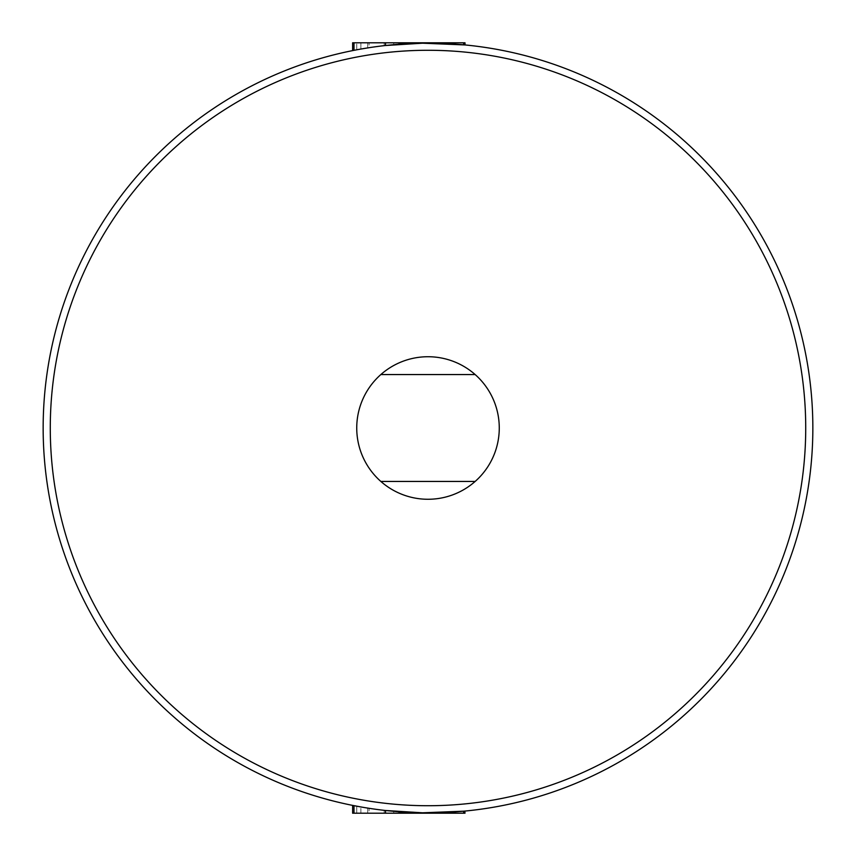<?xml version="1.0" encoding="UTF-8"?>
<svg xmlns="http://www.w3.org/2000/svg" width="856" height="856" viewBox="0 0 856 856"><rect width="100%" height="100%" fill="white"/><g stroke="black" fill="none" stroke-linecap="round" stroke-linejoin="round"><path stroke-width="0.64" stroke-dasharray="4.28 3.21" d="M43.153 428A384.847 384.847 0 0 0 428 812.847A384.847 384.847 0 0 0 812.847 428A384.847 384.847 0 0 0 428 43.153A384.847 384.847 0 0 0 43.153 428A384.847 384.847 0 0 1 428 43.153A384.847 384.847 0 0 1 812.847 428M356.738 428A71.262 71.262 0 0 0 428 499.262A71.262 71.262 0 0 0 499.262 428A71.262 71.262 0 0 1 380.856 481.447A71.262 71.262 0 0 1 428 356.738A71.262 71.262 0 0 1 499.262 428A71.262 71.262 0 0 1 428 499.262A71.262 71.262 0 0 1 380.856 374.554A71.262 71.262 0 0 1 499.262 428A71.262 71.262 0 0 0 428 356.738A71.262 71.262 0 0 0 356.738 428M465.001 811.06L465.001 813.2L465.001 811.06L465.001 813.2L353.988 813.2L463.631 813.2L356.738 813.2L356.738 806.192A384.847 384.847 0 0 0 463.631 811.188A384.847 384.847 0 0 1 356.738 806.192A384.847 384.847 0 0 0 367.695 808.085A384.847 384.847 0 0 1 356.738 806.192L356.738 813.2L356.738 806.192L356.738 813.2L463.631 813.2L463.631 811.188A384.847 384.847 0 0 1 423.741 812.815L384.141 810.332L399.602 811.798A384.847 384.847 0 0 1 385.51 810.493A384.847 384.847 0 0 0 463.631 811.188A384.847 384.847 0 0 1 435.383 812.772L414.422 812.601L393.739 811.317L426.887 812.847A384.847 384.847 0 0 0 463.631 811.188A384.847 384.847 0 0 1 353.988 805.657A384.847 384.847 0 0 0 400.629 811.873L384.141 810.332L424.362 812.826L465.001 811.06L450.117 812.205A384.847 384.847 0 0 0 463.631 811.188A384.847 384.847 0 0 1 367.695 808.085A384.847 384.847 0 0 0 463.631 811.188L443.44 812.537L421.751 812.793A384.847 384.847 0 0 1 385.51 810.493A384.847 384.847 0 0 0 422.843 812.804C453.851 812.055 467.9 811.477 465.001 811.06L423.549 812.815A384.847 384.847 0 0 1 385.51 810.493A384.847 384.847 0 0 0 421.751 812.793L455.413 811.863L426.63 812.836L399.517 811.788L384.141 810.332L424.79 812.826L465.001 811.06L425.218 812.836L384.141 810.332L400.266 811.841A384.847 384.847 0 0 1 353.988 805.657A384.847 384.847 0 0 0 463.631 811.188L424.362 812.826L384.141 810.332L399.602 811.798A384.847 384.847 0 0 1 385.51 810.493A384.847 384.847 0 0 0 463.631 811.188A384.847 384.847 0 0 1 423.741 812.815L418.103 812.718M402.256 811.98L400.405 811.852M385.51 813.2L385.51 810.493L385.51 813.2L385.51 810.493L385.51 813.2L385.51 810.493L385.51 813.2L385.51 810.493L385.51 813.2L385.51 810.493L385.51 813.2L463.631 813.2L353.988 813.2L463.631 813.2L385.51 813.2L421.751 813.2L385.51 813.2L385.51 810.493L415.47 812.644A384.847 384.847 0 0 1 353.988 805.657A384.847 384.847 0 0 0 463.631 811.188A384.847 384.847 0 0 1 385.51 810.493A384.847 384.847 0 0 0 463.631 811.188A384.847 384.847 0 0 1 435.383 812.772L414.422 812.601L393.739 811.317L426.887 812.847A384.847 384.847 0 0 0 463.631 811.188A384.847 384.847 0 0 1 435.383 812.772L414.422 812.601L393.739 811.317L426.887 812.847A384.847 384.847 0 0 0 463.631 811.188A384.847 384.847 0 0 1 423.741 812.815L415.652 812.644M352.619 805.389L369.064 808.299L369.064 813.2L360.89 813.2L360.89 806.951L360.89 813.2L352.619 813.2M429.541 812.836L463.631 811.188A384.847 384.847 0 0 1 429.541 812.836L463.631 813.2L463.631 811.188L463.631 813.2L463.631 811.188L463.631 813.2L463.631 811.188L463.631 813.2L463.631 811.188L463.631 813.2L463.631 811.188L463.631 813.2L463.631 811.188L463.631 813.2L463.631 811.188L463.631 813.2L463.631 811.188L463.631 813.2L463.631 811.188L463.631 813.2L463.631 811.188L463.631 813.2L353.988 813.2L353.988 805.657L353.988 813.2L353.988 805.657L353.988 813.2L369.064 813.2M443.14 43.453L465.001 44.94L425.218 43.164L384.141 45.668L424.362 43.175L463.631 44.812A384.847 384.847 0 0 0 353.988 50.343A384.847 384.847 0 0 1 400.266 44.159L384.141 45.668L423.741 43.185A384.847 384.847 0 0 1 463.631 44.812A384.847 384.847 0 0 0 426.887 43.153L393.739 44.683L414.422 43.399L435.383 43.228A384.847 384.847 0 0 1 463.631 44.812A384.847 384.847 0 0 0 426.887 43.153L393.739 44.683L414.422 43.399L435.383 43.228A384.847 384.847 0 0 1 463.631 44.812A384.847 384.847 0 0 0 353.988 50.343A384.847 384.847 0 0 1 415.47 43.356L385.51 45.507A384.847 384.847 0 0 1 463.631 44.812L429.541 43.164A384.847 384.847 0 0 1 463.631 44.812A384.847 384.847 0 0 0 385.51 45.507A384.847 384.847 0 0 1 399.602 44.202L384.141 45.668L423.741 43.185A384.847 384.847 0 0 1 463.631 44.812A384.847 384.847 0 0 0 385.51 45.507A384.847 384.847 0 0 1 423.549 43.185L434.795 43.217M400.629 44.127L400.629 42.8L353.988 42.8L353.988 50.343A384.847 384.847 0 0 1 463.631 44.812A384.847 384.847 0 0 0 367.695 47.915A384.847 384.847 0 0 1 463.631 44.812A384.847 384.847 0 0 0 385.51 45.507A384.847 384.847 0 0 1 421.751 43.207L455.413 44.138L421.751 43.207A384.847 384.847 0 0 0 385.51 45.507A384.847 384.847 0 0 1 422.843 43.196C453.873 43.945 467.932 44.523 465.001 44.94L424.362 43.175L384.141 45.668L399.517 44.212L426.63 43.164L463.631 44.812A384.847 384.847 0 0 0 450.117 43.795L465.001 44.94L424.79 43.175L384.141 45.668L400.629 44.127A384.847 384.847 0 0 0 353.988 50.343L353.988 42.8L369.064 42.8L369.064 47.701L352.619 50.611L360.89 49.049L360.89 42.8L352.619 42.8M446.971 43.624L446.971 42.8L463.631 42.8L463.631 44.812L463.631 42.8L463.631 44.812L463.631 42.8L353.988 42.8L463.631 42.8L463.631 44.812L463.631 42.8L463.631 44.812L463.631 42.8L463.631 44.812L463.631 42.8L385.51 42.8L385.51 45.507L385.51 42.8L385.51 45.507L385.51 42.8L465.001 42.8L465.001 44.94L465.001 42.8L385.51 42.8L385.51 45.507A384.847 384.847 0 0 1 399.602 44.202L384.141 45.668L423.741 43.185A384.847 384.847 0 0 1 463.631 44.812L463.631 42.8L367.695 42.8L367.695 47.915L367.695 42.8L356.738 42.8L356.738 49.809A384.847 384.847 0 0 1 367.695 47.915A384.847 384.847 0 0 0 356.738 49.809A384.847 384.847 0 0 1 463.631 44.812A384.847 384.847 0 0 0 426.887 43.153L393.739 44.683L414.422 43.399L435.383 43.228A384.847 384.847 0 0 1 463.631 44.812A384.847 384.847 0 0 0 356.738 49.809L356.738 42.8L465.001 42.8L400.629 42.8M475.144 374.554L380.856 374.554M380.856 481.447L475.144 481.447M425.218 43.164L384.141 42.8L384.141 45.668L384.141 42.8L384.141 45.668L384.141 42.8L463.631 42.8L385.51 42.8L385.51 45.507L385.51 42.8L399.602 42.8L399.602 44.202L399.602 42.8L384.141 42.8L446.971 42.8M409.115 43.624L409.115 42.8L393.739 42.8L463.631 42.8L393.739 42.8L463.631 42.8L409.115 42.8L409.115 43.624L409.115 42.8M424.469 43.175L455.413 44.138L424.747 43.175L393.739 44.683L393.739 42.8L393.739 44.683L424.469 42.8M414.422 43.399L414.422 42.8M414.422 813.2L414.422 812.601M393.739 813.2L393.739 811.317L424.747 812.826L455.413 811.863L424.469 812.826L393.739 811.317L417.033 812.686L393.739 811.317L393.739 813.2M409.115 813.2L409.115 812.376M384.141 813.2L384.141 810.332L384.141 813.2M399.602 813.2L399.602 811.798L399.602 813.2M450.117 43.795L450.117 42.8M455.413 44.138L455.413 42.8L455.413 44.138M400.629 813.2L400.629 811.873M450.117 813.2L450.117 812.205M455.413 813.2L455.413 811.863L455.413 813.2M440.016 43.346L440.016 42.8M440.786 43.367L440.786 42.8M440.786 813.2L440.786 812.633M440.016 813.2L440.016 812.654M356.738 813.2L367.695 813.2L356.738 813.2M367.695 813.2L367.695 808.085L367.695 813.2M367.695 47.915L367.695 42.8L367.695 47.915M443.44 43.463L443.44 42.8M465.001 44.94L465.001 42.8L425.218 42.8M398.703 44.277L398.703 42.8M399.517 44.212L399.517 42.8M401.057 44.105L417.033 43.314L393.739 44.683L401.057 44.105L401.057 42.8M393.739 44.683L393.739 42.8L393.739 44.683M399.517 813.2L399.517 811.788M398.703 813.2L398.703 811.723M443.44 813.2L443.44 812.537M401.057 813.2L401.057 811.895M407.445 813.2L407.445 812.291M402.448 813.2L402.448 811.991M441.707 813.2L441.707 812.601M446.971 813.2L446.971 812.376M402.448 44.009L402.448 42.8M407.445 43.71L407.445 42.8M441.707 43.399L441.707 42.8M353.988 42.8L463.631 42.8L353.988 42.8L353.988 50.343M400.266 44.159L400.266 42.8M384.141 45.668L384.141 42.8L384.141 45.668M463.631 42.8L463.631 44.812L463.631 42.8L463.631 44.812L463.631 42.8L463.631 44.812L463.631 42.8L429.541 42.8L463.631 42.8L463.631 44.812L463.631 42.8L463.631 44.812L463.631 42.8L463.631 44.812L463.631 42.8L385.51 42.8L415.47 42.8L385.51 42.8L385.51 45.507L385.51 42.8M400.266 813.2L400.266 811.841M369.064 42.8L360.89 42.8L360.89 49.049M415.47 43.356L415.47 42.8M415.47 813.2L415.47 812.644M353.988 813.2L353.988 805.657M463.631 813.2L463.631 811.188L463.631 813.2L429.541 813.2M805.721 428A377.721 377.721 0 0 1 428 805.721A377.721 377.721 0 0 1 50.279 428A377.721 377.721 0 0 1 428 50.279A377.721 377.721 0 0 1 805.721 428"/><path stroke-width="1.28" d="M812.847 428A384.847 384.847 0 0 1 428 812.847A384.847 384.847 0 0 1 43.153 428A384.847 384.847 0 0 1 428 43.153A384.847 384.847 0 0 1 812.847 428A384.847 384.847 0 0 0 428 43.153A384.847 384.847 0 0 0 43.153 428M356.738 428A71.262 71.262 0 0 0 475.144 481.447A71.262 71.262 0 0 0 475.144 374.554A71.262 71.262 0 0 0 356.738 428M360.89 806.951L352.619 805.389L352.619 813.2L465.001 813.2L464.808 811.081M384.825 810.418L384.269 810.354M418.103 812.718L402.256 811.98M415.652 812.644L400.405 811.852M369.064 808.299L364.196 807.518M463.631 813.2L463.631 811.188L422.522 812.804L385.51 810.493L385.51 813.2M385.51 42.8L385.51 45.507L422.522 43.196L465.001 44.94L465.001 42.8L352.619 42.8L352.619 50.611M360.89 49.049L369.064 47.701M463.631 42.8L463.631 44.812L465.001 44.94L464.22 44.865M434.795 43.217L443.14 43.453M380.856 374.554L475.144 374.554M475.144 481.447L380.856 481.447M353.988 50.343L353.988 42.8M353.988 813.2L353.988 805.657M50.279 428A377.721 377.721 0 0 0 428 805.721A377.721 377.721 0 0 0 805.721 428A377.721 377.721 0 0 0 428 50.279A377.721 377.721 0 0 0 50.279 428"/></g></svg>
